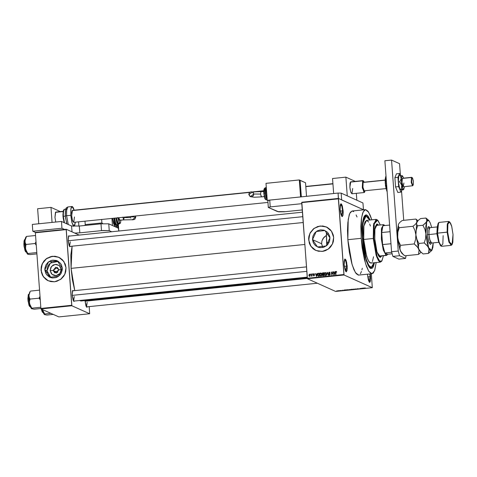 <?xml version="1.0" encoding="UTF-8"?>
<svg xmlns="http://www.w3.org/2000/svg" width="477" height="477" viewBox="0 0 477 477"><rect width="100%" height="100%" fill="white"/><g stroke="black" fill="none" stroke-linecap="round" stroke-linejoin="round"><path stroke-width="0.72" d="M341.717 216.188L342.617 210.846L343.13 210.852L342.981 215.36L341.943 216.445L340.131 209.492L340.9 214.203L341.8 216.296L342.385 216.558L343.023 215.157L343.196 212.08L342.361 206.142L341.466 204.055L340.882 203.786L340.238 205.188L340.131 209.492L340.667 203.965L342.098 205.319L343.13 210.852L342.617 210.846L341.717 216.188M369.18 281.996L370.074 276.654L370.593 276.66L370.444 281.168L369.407 282.253L367.588 275.307L368.363 280.011L369.258 282.104L369.842 282.366L370.659 279.045L370.259 273.935L370.593 276.66L370.074 276.654L369.18 281.996M345.777 271.437L346.672 266.094L347.19 266.1L347.041 270.608L346.004 271.693L344.185 264.747L344.96 269.451L345.545 271.055L346.439 271.807L347.256 268.485L346.678 262.445L345.831 259.792L344.937 259.041L344.179 261.318L344.185 264.747L344.722 259.214L346.159 260.567L347.19 266.1L346.672 266.094L345.777 271.437M53.132 270.453L56.268 273.13L58.963 269.857L61.223 269.427L59.893 273.583L56.107 275.634L52.071 274.382L50.157 270.56L53.132 270.453L57.753 272.534L53.132 270.453L57.282 267.412L58.963 269.857L54.813 272.892L53.132 270.453L50.157 270.56L50.86 267.329L53.191 264.997L56.364 264.347L59.309 265.6L61.038 268.336L61.199 270.537L60.519 272.659L59.106 274.37L57.174 275.42L55.016 275.64L52.965 275.002L51.319 273.601L50.157 270.56L51.486 266.404L55.278 264.347L59.309 265.6L61.223 269.427L58.963 269.857L55.827 267.18L53.132 270.453M58.301 261.384L50.246 263.125L46.961 270.888L44.838 269.928L48.594 261.801L57.27 260.83L62.302 268.14L62.26 269.899L61.193 273.243L60.209 274.704L57.514 276.922L55.916 277.596L52.512 277.948L50.836 277.608L49.262 276.94L46.674 274.728L45.756 273.273L44.838 269.928L44.88 268.175L45.947 264.83L48.177 262.123L51.224 260.472L52.917 260.126L56.31 260.466L57.878 261.134L60.466 263.346L61.384 264.801L62.302 268.14L58.546 276.272L49.87 277.244L44.838 269.928L46.961 270.888L50.961 277.644M47.408 280.351L43.699 277.185L41.499 272.778L41.129 267.806L42.662 263.018L45.852 259.148L50.216 256.781L55.088 256.28L58.85 257.282L52.506 256.298L46.442 258.689L42.262 263.811L41.076 270.316L42.226 263.787L46.406 258.659L52.482 256.28L58.832 257.27L63.84 261.468L66.029 267.74L65.218 264.091L62.594 259.941L59.697 257.705L55.052 256.262L51.373 256.453L46.812 258.379L44.033 260.907L42.065 264.139L41.302 266.542L41.034 270.298L42.346 275.08L45.357 278.938L47.366 280.333L50.8 281.591L54.467 281.77L56.888 281.275L61.253 278.908L63.787 276.117L64.991 273.899L65.76 271.496L66.029 267.74L64.836 274.251L60.651 279.373L54.581 281.758L48.231 280.762L43.222 276.565L41.034 270.298L43.252 276.577L48.255 280.774M329.935 237.844L326.179 245.971L317.503 246.943L312.477 239.633L321.635 243.765L322.816 247.491L321.635 243.765L321.909 240.963L323.961 237.296L326.363 235.394L323.084 238.405L321.909 240.963L321.635 243.765L312.477 239.633L312.888 236.151L314.57 233.068L317.259 230.85L320.55 229.831L323.943 230.164L326.918 231.804L328.098 233.044L329.643 236.121L329.935 237.844L329.524 241.32L327.842 244.403L326.602 245.643L323.549 247.301L320.145 247.646L318.469 247.307L315.494 245.667L313.389 242.972L312.477 239.633L316.227 231.5L324.909 230.528L329.935 237.844M315.041 250.049L311.338 246.883L309.132 242.477L308.768 237.504L310.294 232.716L313.484 228.847L317.849 226.48L322.726 225.979L326.483 226.98L320.139 226.003L314.075 228.388L309.895 233.509L308.708 240.014L309.859 233.486L314.045 228.364L320.115 225.979L326.465 226.974L331.473 231.172L333.661 237.439L333.238 234.976L331.748 231.578L330.233 229.64L327.329 227.404L322.685 225.961L317.807 226.462L313.443 228.829L310.253 232.698L308.935 236.24L308.637 238.744L309.478 243.646L310.587 245.858L312.99 248.636L314.999 250.031L318.433 251.29L323.323 251.284L325.69 250.55L328.886 248.606L330.662 246.83L332.63 243.598L333.393 241.195L333.661 237.439L332.475 243.95L328.289 249.072L322.213 251.457L315.869 250.461L310.855 246.263L308.667 239.997L310.891 246.275L315.887 250.473M69.553 246.442L70.292 241.857L69.553 246.442M70.507 246.347L69.779 246.704L68.205 240.682L69.123 245.536L69.91 246.794L70.507 246.347M73.565 301.094L74.305 296.509L73.631 301.094L307.2 277.167M74.519 301.005L73.792 301.363L72.218 295.341L73.136 300.194L73.923 301.452L74.519 301.005M86.426 306.896L87.166 302.311L86.492 306.896L317.426 283.237M87.38 306.806L86.653 307.164L85.079 301.142L85.997 305.995L86.784 307.254L87.38 306.806M344.352 266.333L346.672 266.094L344.352 266.333M367.755 276.893L370.074 276.654L367.755 276.893M340.292 211.084L342.617 210.846L340.292 211.084M371.315 267.347L368.727 265.307L366.133 259.077L362.687 239.001L364.744 253.627L366.33 259.703L368.125 264.234L369.967 266.822L371.696 267.251L373.169 265.474L374.034 262.749L371.309 267.347L369.335 267.347L370.677 267.257M374.528 262.702L372.644 267.901L370.003 268.056L365.334 257.544L362.389 238.87L362.115 228.841L362.574 222.526L363.557 217.87L364.464 215.884L366.115 214.787L367.994 216.003L370.152 219.975L367.254 215.264L364.637 215.646L362.389 224.124L362.389 238.87L364.058 251.826L366.211 260.603L368.095 265.361L369.389 267.418L370.659 268.485L372.4 268.157L373.396 266.667L374.528 262.702M358.644 275.122L355.413 272.576L352.169 264.783L347.858 239.692L347.506 230.588L347.822 222.556L349.247 214.692L350.327 212.331L352.08 211.031L349.772 213.35L348.18 219.492L347.858 239.692L361.19 238.327L361.512 218.126L363.098 211.985L365.406 209.665L368.608 212.158L371.821 219.802L370.164 215.193L367.856 211.108L365.626 209.659L364.273 210.226L362.58 213.326L361.405 218.871L360.862 226.384L361.19 238.327L347.858 239.692L348.127 242.835L349.325 252.148L351.71 263.221L353.892 269.594L356.194 273.679L358.424 275.128L371.965 273.756L368.739 271.21L365.495 263.417L361.19 238.327L362.192 247.724L364.374 259.315L366.467 266.333L368.751 271.228L371.028 273.583L371.756 273.762L373.109 273.196L374.803 270.095L376.198 262.529L374.6 270.668L371.977 273.756M71.043 268.384L304.797 244.439L71.043 268.384L72.391 279.844L74.752 290.618L71.043 268.384L72.075 246.186L70.84 254.933L71.043 268.384M301.792 202.218L338.449 198.462L363.671 209.844L338.449 198.462L301.792 202.218L301.726 202.6L338.384 198.843L343.935 274.496L307.283 278.252L301.792 202.218M307.415 278.723L344.066 274.967L372.269 287.691L335.617 291.447L307.415 278.723L301.726 202.6L338.384 198.843L338.05 193.096L344.066 274.967L343.935 274.496L307.283 278.252L307.415 278.723L335.617 291.447L372.269 287.691L344.066 274.967L307.415 278.723M338.056 290.69L339.123 290.791L338.056 290.69M340.244 290.469L341.019 290.672L340.244 290.469M342.313 290.255L343.327 290.392L342.313 290.255M347.041 289.777L346.35 289.909L346.606 290.099L348.52 290.01L347.816 289.694L346.391 290.04L348.52 290.01L347.041 289.777M351.352 289.336L350.714 289.467L351.263 289.67L352.873 289.563L352.175 289.247L350.714 289.479L351.144 289.646L352.873 289.563L351.352 289.336M355.603 288.895L355.472 289.3L355.83 288.919L357.351 289.104L355.603 288.895L355.472 289.3L355.83 288.919L357.351 289.104L355.603 288.895M361.262 288.317L361.822 288.573L359.861 288.46L361.942 288.639L361.524 288.293L361.822 288.573L359.861 288.46L361.942 288.639L361.262 288.317M365.084 287.947L364.178 288.078L364.988 288.323L364.458 288.054L365.358 287.989L364.178 288.078L364.988 288.323L364.452 288.06L365.084 287.947M363.48 288.09L361.828 288.263L363.373 288.49L363.76 288.06L361.828 288.263L363.373 288.49L363.48 288.09M357.72 288.674L357.13 288.865L358.799 288.883L357.613 289.014L359.08 288.871L357.482 288.984L359.08 288.859L357.72 288.674M354.435 289.074L352.825 289.306L354.614 289.384L355.019 289.217L354.435 289.074L352.825 289.3L354.28 289.426L355.019 289.229L354.435 289.074M350.082 289.521L348.472 289.748L350.052 289.861L350.661 289.658L350.142 289.521L348.472 289.748L349.927 289.873L350.667 289.67L350.082 289.521M345.61 289.921L343.953 290.094L345.503 290.32L345.885 289.891L343.953 290.094L345.503 290.32L345.61 289.921M341.001 290.392L341.365 290.41L341.001 290.392M339.183 290.582L339.546 290.6L339.183 290.582M336.684 290.839L337.048 290.857L336.684 290.839M371.35 273.822L372.269 287.691L371.35 273.822M310.634 274.054L310.932 274.448L310.634 274.054M312.453 273.864L312.751 274.263L312.453 273.864M317.062 273.393L316.895 274.305L315.977 274.4L315.404 273.565L316.472 276.451L317.336 273.369L316.895 274.305L315.977 274.4L315.404 273.565L316.472 276.451L317.062 273.393M321.462 273.375L320.556 273.005L319.834 273.78L319.84 275.122L320.52 275.992L321.54 275.64L321.766 274.102L321.087 273.053L319.942 273.518L319.757 274.615L320.89 276.04L321.802 274.37L321.462 273.375M325.815 272.927L324.909 272.558L324.187 273.333L324.199 274.674L324.873 275.545L325.892 275.193L326.119 273.655L325.439 272.605L324.294 273.071L324.11 274.168L325.242 275.593L326.155 273.923L325.815 272.927M329.184 272.117L328.42 273.059L328.689 273.625L329.822 274.054L329.518 274.8L328.587 274.353L329.452 275.163L330.072 274.734L330.084 273.983L328.689 272.868L329.315 272.462L330.132 273.029L329.273 272.111L329.81 272.295L329.184 272.117L328.42 273.059L329.881 274.287L329.416 274.812L328.587 274.353L329.047 275.104L330.15 274.269L328.683 273.029L329.184 272.462L330.132 273.029L329.184 272.117M334.932 271.562L334.771 272.474L333.852 272.57L333.28 271.735L334.347 274.621L335.212 271.532L334.771 272.474L333.852 272.57L333.28 271.735L334.347 274.621L334.932 271.562M336.506 271.574L335.593 271.801L335.695 274.484L335.85 271.914L336.708 272.182L336.076 271.407L335.546 272.462L335.963 274.454L335.82 272.009L336.219 271.777L336.714 272.278L336.506 271.574M332.713 271.789L332.886 274.174L331.312 271.932L331.527 274.907L331.622 272.498L333.196 274.74L332.713 271.789L332.886 274.174L331.312 271.932L331.527 274.907L331.622 272.498L333.196 274.74L332.713 271.789M327.055 272.373L326.441 275.432L327.228 272.701L328.319 275.241L327.317 272.343L326.441 275.432L327.228 272.701L328.319 275.241L327.055 272.373M322.804 272.808L322.082 273.416L322.303 275.396L323.841 275.694L323.627 272.725L322.804 272.808L323.639 272.939L322.804 272.808L322.058 273.762L322.476 274.454L322.237 275.11L322.619 275.736L323.841 275.694L323.627 272.725L322.804 272.808M318.493 273.249L317.718 273.834L317.712 275.485L318.32 276.207L319.489 276.141L319.268 273.166L318.493 273.249L319.286 273.387L318.493 273.249L317.599 274.853L318.219 276.171L319.489 276.141L319.268 273.166L318.493 273.249M313.771 273.691L313.18 274.388L314.212 275.229L313.979 275.617L313.288 275.378L313.949 275.933L314.48 275.128L313.461 274.233L314.468 274.323L313.771 273.691L314.271 273.87L313.771 273.691L313.186 274.46L314.242 275.324L313.288 275.378L313.622 275.885L314.504 275.253L313.526 274.567L313.777 274.001L314.468 274.323L313.771 273.691M311.696 273.941L311.469 276.177L311.827 275.76L312.119 276.082L311.964 273.917L311.278 276.088L311.827 275.76L312.119 276.082L311.696 273.941M309.513 274.126L308.852 275.157L309.066 276.052L309.633 276.374L310.342 275.271L310.139 274.454L309.513 274.126L310.014 274.305L309.513 274.126L308.863 275.348L309.37 276.32L310.336 275.175L309.513 274.126M328.397 233.778L327.371 234.022L328.397 233.778M326.369 234.386L327.371 234.022L326.369 234.386L326.65 242.698L329.076 242.447L326.65 242.698L326.882 245.405L326.393 233.146M365.454 216.29L364.124 216.475L366.062 216.075L369.657 220.022L368.023 217.226L366.241 216.069L365.155 216.522L363.802 219.003L362.514 227.302L362.687 239.001L362.949 222.842L366.062 216.075M41.028 308.893L71.854 305.733L89.652 313.765L58.832 316.925L41.028 308.893L40.897 308.422L35.34 232.77L66.166 229.616L71.723 305.262L40.897 308.422L35.34 232.77L35.411 232.394L66.231 229.234L79.224 235.095L66.231 229.234L35.411 232.394L35.34 232.77L66.166 229.616L66.231 229.234L71.854 305.733L71.723 305.262L40.897 308.422L41.028 308.893L58.832 316.925L89.652 313.765L71.854 305.733L41.028 308.893M89.223 306.616L89.652 313.765L89.223 306.616M85.043 300.564L85.079 301.142L85.043 300.564M73.47 290.749L72.868 290.392L72.462 291.006L72.218 295.341L72.683 290.547L73.47 290.749M69.457 236.097L68.855 235.739L68.444 236.353L68.205 240.682L68.67 235.894L69.457 236.097M80.965 300.981L79.546 300.492L80.971 300.981L307.248 277.799M81.4 300.868L82.253 300.212M302.43 212.223L68.563 236.187M72.516 290.857L306.449 266.882M367.534 274.209L367.588 275.307L367.534 274.209M357.017 216.999L356.069 214.924M353.767 211.687L352.294 211.025M360.391 273.822L361.477 271.461M361.93 269.863L362.27 268.277M340.495 204.263L341.812 206.165L342.617 210.846L341.759 205.986L340.495 204.263M369.741 273.983L370.074 276.654L369.741 273.983M344.555 259.512L345.867 261.414L346.672 266.094L345.813 261.241L344.555 259.512M56.751 261.08L53.346 261.432M51.743 262.106L49.053 264.324L47.372 267.412L46.961 270.888L47.253 272.605M47.873 274.227L49.978 276.922M335.826 272.588L335.546 272.462L335.826 272.588M336.124 271.753L336.476 271.586L336.076 271.407L336.512 271.586L336.124 271.753M334.043 272.898L333.936 272.605L334.043 272.898M333.62 271.884L333.28 271.735L333.62 271.884M334.252 272.749L334.991 272.671L334.252 272.749M334.705 272.832L334.663 274.4L333.966 272.91L334.943 272.939L334.443 274.299L333.966 272.91L334.705 272.832M333.196 274.74L331.622 272.498L333.196 274.74M331.742 272.552L331.312 271.932L331.742 272.552M333.161 274.299L332.886 274.174L333.161 274.299M329.261 275.163L329.011 274.686L329.261 275.163M328.903 274.496L328.587 274.353L328.903 274.496M329.136 274.776L329.488 274.931M330.132 274.15L329.774 273.989L330.132 274.15M330.132 274.132L329.673 273.923M328.725 273.196L328.42 273.059L328.725 273.196M328.927 273.404L329.321 273.583M327.645 273.285L327.365 273.16L327.645 273.285M325.034 275.587L324.628 274.961L325.034 275.587M324.396 274.293L324.11 274.168L324.396 274.293M324.563 273.19L325.35 272.933L325.886 273.947L325.219 275.247L325.69 275.414L324.915 275.193L324.378 274.15L325.052 272.886L326.161 274.066L325.582 275.086L324.903 275.193L324.396 274.323L324.563 273.19M324.98 272.898L325.421 272.719L325.022 272.54L325.624 272.725L324.98 272.898M325.809 273.142L325.35 272.933M322.553 275.253L322.237 275.11L322.553 275.253M322.726 275.414L322.565 274.716L323.489 274.49L323.555 275.378L322.708 275.408L323.108 275.587L323.835 275.569L322.708 275.408L322.482 274.102L322.762 274.579L323.489 274.49L323.829 275.503L323.227 275.617M322.357 273.893L322.058 273.762L322.357 273.893M322.708 273.172L323.203 272.987L322.708 273.172M322.577 274.168L323.34 274.376L322.327 273.732L322.553 273.22L323.382 273.094L323.46 274.138L322.941 274.192L323.74 274.335L323.007 274.358M323.46 274.138L322.512 274.126L322.434 273.309L323.382 273.094L323.46 274.138M320.681 276.034L320.276 275.408L320.681 276.034M320.037 274.74L319.757 274.615L320.997 273.381L321.534 274.388L320.86 275.688L321.331 275.861L320.556 275.64L320.025 274.597L319.942 273.518L321.069 273.166L320.669 272.987L321.271 273.166L320.622 273.345L321.808 274.513L320.961 275.676L320.371 275.515L320.043 274.764M321.456 273.589L320.997 273.381M318.839 276.052L319.477 276.016L318.278 275.819L317.599 274.853L317.879 274.979L317.921 274.096L319.03 273.542L319.471 275.945L318.898 276.058M318.38 273.619L318.892 273.428L318.38 273.619M319.304 273.667L319.03 273.542L319.304 273.667M318.32 275.837L317.932 274.042L319.03 273.542L319.196 275.825L318.314 275.837L318.719 276.022M316.173 274.734L316.06 274.436L316.173 274.734M315.744 273.715L315.404 273.565L315.744 273.715M316.382 274.579L317.122 274.508L316.382 274.579M316.835 274.663L316.788 276.231L316.096 274.74L317.068 274.77L316.567 276.129L316.096 274.74L316.835 274.663M314.409 274.227L313.979 274.031M313.651 275.539L313.288 275.378L313.651 275.539M313.735 275.599L314.063 275.736M314.504 275.318L314.116 275.146M313.729 275.038L313.186 274.46L313.729 275.038M313.83 274.001L314.17 273.876L313.83 274.001M312.107 275.885L311.827 275.76L312.107 275.885M312.089 275.658L311.761 275.515L312.089 275.658M312.053 275.193L311.779 275.068L312.053 275.193M309.585 276.374L309.323 275.915L309.585 276.374M309.144 275.473L308.863 275.348L309.144 275.473M309.591 274.436L309.919 274.311L309.591 274.436L310.074 275.199L309.662 276.058L310.026 276.225L309.126 275.301L309.722 274.466L310.342 275.324L309.698 276.058L309.162 275.557L309.597 274.436M309.478 276.028L309.817 276.177M310.247 274.74L309.722 274.466M363.623 288.078L363.653 288.46L363.623 288.078M355.723 288.883L355.753 289.271L355.723 288.883M350.315 289.628L348.747 289.73L350.315 289.628M347.339 290.082L346.588 289.837L348.168 290.004L346.618 289.992L347.632 289.712L348.168 290.004L347.357 290.082M345.753 289.909L345.777 290.29L345.753 289.909M338.581 290.887L337.799 290.815L338.581 290.887M384.259 225.126L384.832 225.567L383.902 225.043L382.936 225.764L384.259 225.126L383.812 224.745L384.259 225.126M387.425 254.682L386.513 255.428L386.06 255.344L387.598 254.491L386.06 255.344L379.394 256.03L386.06 255.344L383.293 250.097L381.415 239.406L381.445 229.067L383.359 224.667L384.408 225.21M384.623 225.365L383.812 224.745L381.594 228.078L381.338 238.422L383.186 249.715L386.06 255.344L387.604 254.485M387.771 254.241L384.933 252.965L386.442 254.879L384.933 252.965L382.596 244.588L381.707 232.532L382.596 244.588L381.707 232.532L382.936 225.764L381.707 232.532L390.103 231.673L381.707 232.532L382.596 244.588L384.933 252.965L391.73 252.267L384.933 252.965L387.771 254.241L392.16 253.794L387.771 254.241M389.62 225.078L382.936 225.764L389.62 225.078M390.991 243.723L382.596 244.588L390.991 243.723M363.289 239.275L363.152 240.229L362.914 238.095L363.301 239.478L363.206 240.187L362.919 239.836L362.931 238.095L363.289 239.275L362.818 239.323L363.289 239.275M380.181 257.347L381.272 255.964L380.181 257.347M381.689 255.922L380.396 257.347L377.027 251.975L374.785 238.929L374.672 231.321L375.274 226.76L376.735 224.089L377.468 224.112L378.541 225.156L376.979 224.023L374.952 228.423L374.785 238.929L375.31 243.813L376.788 251.164L378.321 255.326L379.12 256.602L380.282 257.353L381.689 255.922M377.665 220.195L377.229 219.819L373.759 223.445L373.27 238.47L373.789 238.476L374.266 223.749L377.665 220.195L380.276 224.983L378.142 220.69L376.687 219.742L375.798 220.118L374.141 224.399L373.574 230.677L373.962 240.527L375.465 250.419L377.235 256.775L379.728 261.193L381.141 261.545L381.976 260.77L383.425 255.744L381.844 260.961L379.603 261.08L377.152 256.548L373.789 238.476L373.27 238.47L373.485 225.007L376.085 219.366L377.45 220.028M371.637 262.702L370.736 263.077L369.753 262.636L367.707 259.387L365.4 251.641L364.088 243.646L363.689 239.454L373.27 238.47L363.689 239.454L363.45 233.384L363.838 226.486L364.959 221.906L366.509 220.344L363.903 225.985L363.689 239.454L366.563 256.179L368.721 261.378L370.879 263.077L380.461 262.094L378.303 260.394L376.144 255.201L373.27 238.47L376.705 256.912L379.203 261.539L381.487 261.414L381.838 260.967M379.847 256.113L377.224 252.601L378.672 255.416L379.847 256.113M377.146 225.43L375.852 225.973L374.839 229.312L376.693 225.347L383.359 224.667M373.569 256.757L372.424 261.515M366.646 220.344L368.649 222.032M369.669 224.035L370.414 225.991M381.666 261.169L380.461 262.094M378.124 225.204L376.776 224.071L378.124 225.204M68.211 240.742L302.764 216.707L68.211 240.742M25.722 237.296L26.527 236.413L24.959 240.563L25.728 237.296L25.15 238.935L25.007 244.713L25.806 250.109L27.106 253.651L28.042 254.307L30.105 254.569L36.89 253.871L30.105 254.569L27.648 254.175L27.779 253.52L36.795 252.595L27.779 253.52L25.919 250.3L25.454 247.933L25.991 244.445L35.059 243.514L36.002 241.767L35.059 243.514L25.991 244.445L25.186 242.596L24.959 240.563L25.007 244.713L25.991 244.445L25.186 242.596L24.959 240.563L26.527 236.413L35.542 235.489L26.527 236.413L26.181 236.926M24.1 245.095L24.947 239.359L24.1 245.095L25.025 244.999L24.1 245.095L24.965 250.109L26.259 252.178L24.75 249.334L24.1 245.095M24.536 239.722L23.91 245.142L25.782 251.904M35.059 243.514L36.264 245.309L35.059 243.514M27.469 254.068L27.779 253.52L25.591 249.113L27.487 254.08M23.85 243.962L24.387 239.889M25.514 251.671L24.029 246.353M25.68 245.577L25.991 244.445L25.007 244.713L25.591 249.113L25.68 245.577M307.331 278.425L85.085 301.196L307.331 278.425M43.276 312.62L41.463 309.09L43.133 312.638L42.298 312.071L41.249 308.989M42.387 312.125L41.255 308.995L42.656 312.363M44.361 314.54L44.659 313.979L50.884 313.341L44.659 313.979L42.459 309.537L44.522 314.635L46.979 315.029L53.209 314.391L46.979 315.029L44.522 314.635L44.659 313.979L42.459 309.537L43.431 313.037L44.319 314.498M306.777 271.365L72.224 295.394L306.777 271.365M29.741 291.948L28.978 295.215L29.121 300.498L29.932 304.952L31.798 308.178L31.452 308.685L34.117 309.221L40.927 308.53L34.117 309.221L31.452 308.685L31.798 308.178L40.807 307.254L31.798 308.178L29.604 303.771L29.502 301.404L30.003 299.097L39.072 298.167L40.014 296.42L39.072 298.167L40.146 298.173L39.072 298.167L40.277 299.961L39.072 298.167L30.003 299.097L29.204 297.254L28.978 295.215L30.194 291.578M28.548 294.381L27.916 299.794L28.96 294.017L28.113 299.747L29.043 299.651L28.113 299.747L28.978 304.767L30.272 306.83L28.763 303.992L27.916 299.794L29.795 306.562M39.555 290.147L30.54 291.065L39.555 290.147M31.5 308.738L29.604 303.771L29.502 301.404L30.003 299.097L29.204 297.254L28.978 295.215L29.604 303.771L30.57 307.23L31.482 308.72M29.526 306.323L28.042 301.005M27.869 298.62L28.399 294.547M29.95 292.079L28.978 295.215L29.95 292.079M352.706 188.457L351.919 193.805L350.708 191.879L349.903 187.193L350.005 183.174L350.696 181.844L349.903 187.193L350.178 189.518L350.887 192.422L351.925 193.805M356.349 193.352L356.856 200.191L347.25 195.862L345.879 177.158L332.552 178.523L333.65 193.543L332.552 178.523L345.879 177.158L355.228 181.379L345.879 177.158L347.25 195.862L356.856 200.191L356.349 193.352M352.241 193.567L352.008 193.787M398.891 259.118L392.887 256.411L391.575 251.713L384.897 160.761L391.563 160.075L399.565 163.689L400.43 175.464L399.565 163.689L391.563 160.075L398.241 251.027L391.563 160.075L384.897 160.761L391.575 251.713L398.241 251.027L391.575 251.713L392.887 256.411L399.553 255.726L398.241 251.027L399.553 255.726L405.551 258.433L399.553 255.726L392.887 256.411L398.891 259.118L405.551 258.433L398.891 259.118M401.539 190.561L403.721 220.32L401.539 190.561M406.052 255.684L405.551 258.433L406.052 255.684M400.322 175.458L399.523 173.491L396.441 173.807L399.523 173.491L397.961 177.295L394.878 177.611L396.441 173.807L394.878 177.611L397.961 177.295L398.647 186.62L395.564 186.936L394.878 177.611L395.564 186.936L398.647 186.62L400.889 192.142L397.806 192.458L395.564 186.936L397.806 192.458L400.889 192.142L401.759 190.019L400.889 192.142L398.647 186.62L397.961 177.295L399.523 173.491L400.322 175.458M403.87 182.995L403.309 186.817L401.872 182.089L401.867 179.805L402.373 178.285L411.681 177.325L412.14 177.706M401.628 190.031L403.065 189.888L401.628 190.031L399.78 189.196L398.361 181.981L398.784 175.602L400.221 175.453L398.784 175.602L398.361 181.981L399.798 181.832L398.361 181.981L399.78 189.196L401.217 189.053L399.78 189.196L401.628 190.031M402.475 175.798L401.64 176.293L401.235 178.517L402.373 175.745L403.453 177.587L402.373 175.745L400.221 175.453L401.235 178.517L399.798 181.832L401.735 185.314L401.217 189.053L403.769 189.297L404.496 186.692L403.852 189.22L403.065 189.888L403.846 189.226M402.373 175.745L400.221 175.453L401.235 178.517L399.798 181.832L401.735 185.314L401.217 189.053L403.369 189.345L401.735 185.314L401.235 178.517L401.735 185.314L402.505 188.069L403.476 189.625M412.343 177.784L411.448 177.498L411.305 182.733L412.76 185.732L403.315 186.817L402.576 185.827L401.95 182.929L402.433 178.267M79.814 232.824L79.319 226.026L100.975 223.808L101.476 230.606L79.814 232.824L102.722 230.492L109.227 230.641L108.726 223.844L118.63 228.31L118.827 231.035L117.807 225.084L118.028 228.036L118.63 228.31L118.362 224.703L118.63 228.31L108.726 223.844L100.975 223.808L108.726 223.844L109.227 230.641L111.713 231.762L109.227 230.641L101.476 230.606L100.975 223.808L79.319 226.026L79.814 232.824L74.752 233.08L79.814 232.824M32.311 224.417L32.812 231.22L35.411 232.394L32.812 231.22L32.311 224.417L61.467 221.429L61.968 228.233L32.812 231.22L61.968 228.233L61.467 221.429L71.568 225.991L71.997 231.834L71.568 225.991L79.319 226.026L71.568 225.991L61.467 221.429L32.311 224.417M64.568 229.407L61.968 228.233L64.568 229.407M285.389 211.651L302.263 209.922L284.143 211.764L278.687 211.824L268.342 207.417L277.638 211.615L285.389 211.651M267.841 200.62L268.342 207.417L270.238 206.893L269.738 200.09L338.05 193.096L341.15 193.107L362.955 202.946L363.456 209.743L341.651 199.911L341.15 193.107L362.955 202.946L363.456 209.743L341.651 199.911L341.15 193.107L338.05 193.096L269.738 200.09L270.238 206.893L301.804 203.661L270.238 206.893L268.342 207.417L267.841 200.62L269.738 200.09L267.841 200.62L267.239 200.346L267.841 200.62M264.27 196.619L261.348 196.894L264.264 196.596L261.348 196.894L260.561 194.073L253.836 194.044L250.234 196.625L248.851 194.056L249.435 192.678L251.152 191.748L253.311 192.672L253.716 195.039L252.464 196.56L250.103 196.56L248.839 194.556L252.44 191.969L253.836 194.044L260.561 194.073L260.895 191.784L260.561 194.073L261.491 196.882M266.47 191.182L266.548 192.72M265.6 193.006L266.261 187.008L265.6 193.006L266.554 192.905L265.6 193.006L267.215 200.03L265.6 193.006L265.272 193.078L265.6 193.006M265.999 187.401L265.272 193.078L267.221 200.131L266.053 197.8L265.403 194.348M263.924 194.443L264.956 187.914M265.594 187.849L264.92 187.914L264.133 193.263L265.278 193.149L264.133 193.263L264.938 197.949L266.148 199.881L264.818 198.51L263.763 192.285M299.926 180.312L301.333 196.858L300.116 180.294L305.518 182.733L306.514 196.327L305.518 182.733L299.926 180.312M300.564 196.935L299.317 179.936L299.914 180.205L301.142 196.876L299.914 180.205L299.317 179.936L265.993 183.347L267.239 200.346L300.564 196.935L267.239 200.346L265.993 183.347L299.317 179.936L300.564 196.935M266.548 192.744L266.703 194.336M265.224 191.861L265.778 187.622M263.763 191.283L264.246 188.612M265.522 199.464L265.26 199.243M264.997 198.82L264.073 195.51M266.112 199.881L264.92 197.889L264.133 193.263L263.805 193.34L263.9 189.524L264.92 187.914M263.817 193.352L265.6 199.487M412.557 185.869L411.234 182.25L411.448 177.498L402.2 178.44L411.448 177.498L412.349 177.79L413.386 181.403L413.368 184.545L413.362 181.206L412.623 178.177L412.253 177.73L411.8 178.148L411.633 181.141L412.098 183.967L412.987 185.386L411.8 182.578L411.681 177.325M363.516 180.938L362.609 180.831L363.522 180.944L364.213 182.184L362.937 180.592L350.684 181.844M364.452 192.362L364.166 192.553L362.311 187.491L362.609 180.831L350.362 182.083L362.609 180.831L362.407 188.165L364.452 192.362L365.084 190.734L364.47 192.249L363.671 191.575L362.46 185.935L362.556 182.089L363.385 180.849M385.136 180.044L363.361 182.274L385.13 180.193L363.128 182.447L362.878 186.93L363.504 189.828L364.243 190.818L386.012 188.588M364.661 192.088L362.705 188.069L362.609 180.831L362.937 180.592M55.451 212.301L63.077 211.52L55.69 212.08L54.992 217.411L55.451 212.301M72.116 210.595L249.704 192.398L72.116 210.595L71.645 212.503L71.765 216.874L72.641 220.929L73.673 222.318L72.456 220.386L71.651 215.705L72.438 210.351L72.116 210.595M253.287 192.034L263.757 190.961L253.287 192.034M305.805 186.65L332.94 183.872L305.805 186.65M363.486 182.297L363.128 182.447L362.914 187.205L364.237 190.818M412.79 185.696L413.088 185.309M386.03 176.162L385.213 183.287L385.541 183.21L386.036 176.228L385.541 183.21L386.537 183.108L385.541 183.21L387.127 191.134L385.541 183.21L385.213 183.287L387.169 191.676L386.561 190.395M385.851 176.365L385.577 176.967M385.362 177.838L385.148 181.737M385.38 184.891L386.203 189.262M55.773 222.014L54.992 217.411L55.773 222.014M52.071 222.395L50.967 207.376L37.635 208.741L38.738 223.761L37.635 208.741L50.967 207.376L60.317 211.597L50.967 207.376L52.071 222.395M66.589 215.723L66.577 210.44L67.883 206.935L66.685 209.528L66.589 215.723L70.751 215.294L70.852 209.099L72.045 206.505L74.179 210.172L73.273 207.698L72.337 206.559L71.508 206.905L70.918 208.687L70.751 215.294L66.589 215.723L68.277 224.506L66.589 215.723L65.271 216.027L66.589 215.723M63.31 216.319L63.304 212.116L64.335 209.325L63.387 211.389L63.31 216.319L65.283 216.117L63.31 216.319L64.467 222.783L63.31 216.319L62.982 216.397L63.31 216.319M63.793 209.856L62.994 216.409L64.127 222.628L63.131 217.858M74.454 216.963L73.667 222.318L267.973 202.409M75.402 222.139L74.06 226.164L72.075 222.992L70.751 215.294L71.932 222.515L73.309 225.716L73.768 226.11L74.597 225.764L75.402 222.139M65.242 214.513L65.456 210.613L65.945 209.141L66.631 208.854M66.965 223.91L65.474 217.667M73.756 222.294L73.995 222.073M62.922 214.99L63.56 210.095M129.088 216.636L135.778 217.101L135.432 215.986L135.778 217.101L129.088 216.636M130.865 218.108L130.781 217.613L124.062 217.584L123.722 219.873L122.881 217.273M119.685 220.267L123.644 219.861L119.685 220.267L118.922 217.679L119.685 220.267M115.38 226.778L117.825 227.946L117.652 225.585L117.825 227.946L115.124 226.73L112.59 218.329L113.532 223.6L115.124 226.73L112.429 225.514L111.904 218.4L112.429 225.514L115.124 226.73L116.626 226.647L115.017 224.25L113.836 218.198L114.784 223.492L116.626 226.647L117.879 224.792M101.655 219.45L101.905 222.914L85.246 224.619L84.989 221.155L85.246 224.619L84.775 225.466L85.246 224.619L101.905 222.914L101.655 219.45M102.853 223.647L101.905 222.914L102.853 223.647M78.58 221.811L78.896 226.068L78.58 221.811M114.349 218.15L115.607 224.297L116.382 225.812L117.121 226.146L117.843 224.798L115.75 224.667L114.349 218.15M117.241 224.619L116.972 224.87M116.877 224.894L115.696 223.314L114.635 218.12L115.577 222.968L116.871 224.894L118.117 224.768L116.823 222.842L115.887 217.989L116.638 222.234L118.117 224.768L119.023 223.808M119.131 223.319L117.473 223.033L116.4 217.935L117.694 223.516L118.302 224.262L118.958 223.82M118.773 223.63L118.534 223.85M118.451 223.868L117.42 222.485L116.549 218.43L118.445 223.868L119.697 223.743L117.741 217.798M118.254 217.75L119.644 223.021L120.15 223.254L120.562 222.64L120.86 220.171L118.505 219.569M117.724 217.595L119.661 223.743M132.499 219.814L134.824 219.337L135.778 217.101L132.314 219.748M122.863 217.071L123.722 219.873L119.834 220.255M448.69 221.423L439.108 222.407L437.653 225.567L437.534 233.104L438.536 222.783L437.218 233.193L447.635 232.126L447.897 224.011L449.769 222.055L451.773 226.557L453.031 234.565L451.647 226.092L450.586 223.212L449.489 221.871L448.523 222.276L447.825 224.369L447.635 232.126L449.018 240.599L450.079 243.479L451.176 244.82L452.142 244.415L452.84 242.322L453.031 234.565L452.071 244.516L449.489 242.083L447.635 232.126L447.116 232.126L447.235 224.584L448.69 221.423L449.555 221.9M449.757 222.043L449.334 221.68L447.39 223.707L447.116 232.126L437.534 233.104L439.144 242.471L441.559 246.335L451.141 245.351L448.726 241.493L447.116 232.126L449.042 242.453L451.719 244.975L452.065 244.528M429.676 227.815L429.032 229.693L428.954 234.541L427.404 234.535L428.125 239.651L429.306 243.365L430.558 244.421L431.315 243.097L428.787 242.107L427.404 234.535L428.954 234.541L429.735 239.633L431.542 243.043L438.792 242.298M438.512 241.32L436.866 233.73L437.254 233.682L436.866 233.73L437.141 227.934L436.866 233.73L428.954 234.541L436.866 233.73L438.512 241.32M417.93 220.738L415.89 219.074L402.2 220.475L415.89 219.074L416.844 220.648L416.737 222.443L415.33 224.357L412.939 226.283L399.249 227.684L398.295 226.116L398.408 224.321L399.809 222.401L402.2 220.475L399.809 222.401L398.408 224.321L397.579 236.759L397.896 232.144L399.249 227.684L412.939 226.283L414.93 230.403L415.908 234.881L415.592 239.496L414.239 243.95L400.549 245.351L398.563 241.231L397.579 236.759L400.352 250.819L399.905 248.07L400.549 245.351L414.239 243.95L417.953 247.587L419.062 250.312L418.484 254.408L404.8 255.809L402.105 253.454L400.352 250.819L401.932 253.436L403.441 254.736L400.352 250.819L399.905 248.07L400.549 245.351L398.563 241.231L397.711 237.91L397.896 232.144L399.249 227.684L398.295 226.116L398.408 224.321L397.424 231.029L397.991 240.772L399.881 249.531L401.938 253.442M403.441 254.736L404.8 255.809L418.484 254.408L421.09 252.273L418.484 254.408L419.062 250.312L415.908 234.881L415.592 239.496L414.239 243.95L416.928 246.305L418.681 248.94L418.234 246.192L418.878 243.473L416.886 239.353L415.908 234.881L416.737 222.443L415.33 224.357L412.939 226.283L414.93 230.403L415.908 234.881L416.224 230.266L417.578 225.806L416.624 224.238L416.582 222.914L418.138 220.523L420.529 218.597L425.889 218.049L426.843 219.623L425.824 226.426L425.907 233.855L427.332 243.503L429.169 248.994L430.63 250.783L431.923 250.234L432.848 247.45L433.259 242.865L431.822 250.377L428.68 247.921L425.907 233.855L426.73 221.417L428.751 220.422L430.332 223.039L428.859 220.523L427.487 220.279L425.329 223.337L422.938 225.257L424.924 229.377L425.907 233.855L425.591 238.47L424.232 242.924L426.927 245.285L428.68 247.921L429.127 250.669L428.483 253.382L431.721 250.508L428.483 253.382L423.123 253.931L420.434 251.576L418.681 248.94L420.261 251.558L421.769 252.858M420.66 251.814L418.681 248.94L418.299 247.575L418.878 243.473L424.232 242.924L427.947 246.561L429.061 249.286L428.483 253.382L423.123 253.931L420.434 251.576L418.681 248.94L415.908 234.881L416.224 230.266L417.578 225.806L422.938 225.257L424.924 229.377L425.907 233.855L425.591 238.47L424.232 242.924L418.878 243.473L416.886 239.353L415.908 234.881L416.737 222.443L418.138 220.523L420.529 218.597L425.889 218.049L426.951 220.487L426.182 222.365L422.938 225.257L417.578 225.806L416.624 224.238L416.844 220.648L415.89 219.074L417.244 220.153M431.685 227.487L430.332 223.039L431.685 227.487M427.404 234.535L427.559 228.501L428.096 226.873L428.853 226.557L429.729 227.648L427.589 228.34L427.404 234.535M427.332 219.205L425.889 218.049L427.332 219.205M437.218 226.921L429.968 227.66L428.948 230.403L428.954 234.541L429.992 240.563L431.226 242.948M451.892 244.707L451.141 245.351M438.19 223.236L437.206 227.022L437.433 235.459L438.607 241.666L440.498 245.715M443.139 235.632L442.859 244.051L440.921 246.078L438.84 241.41L437.534 233.104L437.218 233.193L438.482 241.201L440.7 245.858M352.08 211.031L365.406 209.665M336.219 271.777L336.619 271.956M329.512 272.516L329.905 272.695M324.915 275.193L325.314 275.378M320.556 275.64L320.961 275.819M313.574 274.591L313.973 274.77M378.833 256.215L386.513 255.428M366.503 220.344L376.085 219.366M303.187 222.509L69.612 246.442M25.084 239.347L24.011 240.963L23.904 245.136L25.013 250.795L26.396 252.166M30.409 306.818L29.025 305.447L27.916 299.794L28.25 294.738L29.097 293.999M252.303 191.909L263.745 191.492M266.452 189.655L266.917 195.934M266.255 186.954L265.397 188.618L265.272 193.084L265.772 196.697L267.239 200.328M266.882 199.803L266.148 199.881M267.704 200.555L267.293 200.37M261.42 196.912L254.277 197.234L250.3 196.655M332.928 183.663L305.787 186.447M263.769 190.752L252.345 191.921M250.008 192.159L72.432 210.351M63.113 211.311L55.773 212.062M364.166 192.553L351.913 193.811M412.76 185.732L413.112 185.279M387.175 191.79L385.213 183.287L385.154 179.638L386.012 175.947M72.039 206.505L67.883 206.935L66.369 207.775L65.725 208.986L65.271 216.027L66.804 223.838M65.659 209.188L64.234 209.343L63.137 211.18L62.982 216.397L64.097 222.616M74.06 226.164L73.243 226.247M119.697 223.743L120.496 222.968L120.872 220.165M123.722 219.873L132.224 219.706M428.751 220.422L427.243 219.128M440.921 246.078L440.48 245.703"/></g></svg>

